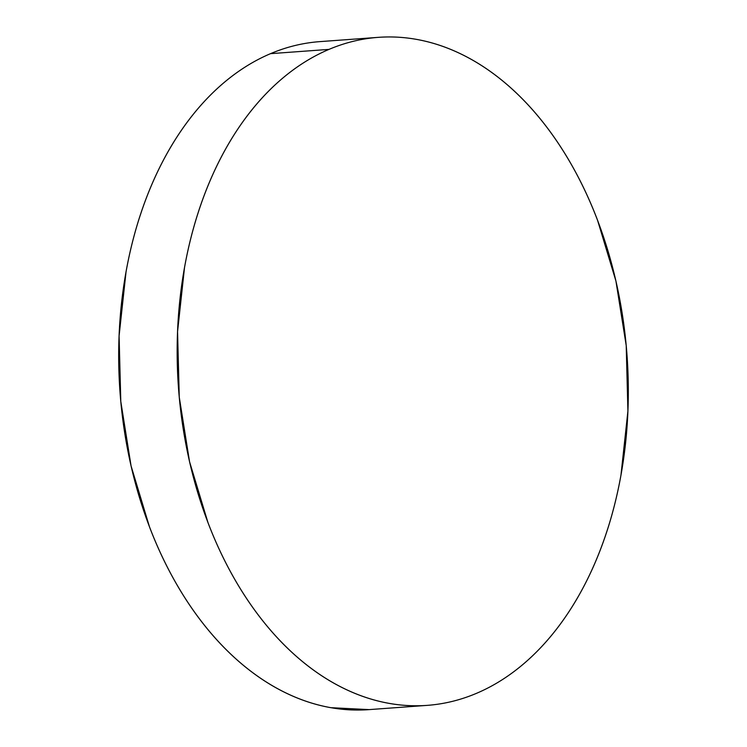 <?xml version="1.0" encoding="UTF-8"?>
<svg xmlns="http://www.w3.org/2000/svg" width="747" height="747" viewBox="0 0 747 747"><rect width="100%" height="100%" fill="white"/><g stroke="black" fill="none" stroke-linecap="round" stroke-linejoin="round"><path stroke-width="1.12" d="M328.997 49.386A334.908 224.847 -94.2 0 1 378.327 37.35A334.908 224.847 -94.2 0 1 622.839 317.643A334.908 224.847 -94.2 0 1 476.483 693.337A334.908 224.847 -94.2 0 1 427.153 705.373A334.908 224.847 -94.2 0 1 182.632 425.08A334.908 224.847 -94.2 0 1 328.997 49.386L270.517 53.663L328.997 49.386C342.994 43.457 357.327 39.638 372.006 37.948C386.675 36.248 401.4 36.706 416.191 39.32C430.972 41.925 445.529 46.631 459.863 53.448C474.186 60.255 488.015 69.041 501.34 79.798C514.655 90.546 527.223 103.067 539.026 117.344C550.828 131.631 561.641 147.402 571.474 164.667C581.306 181.923 589.962 200.345 597.441 219.917L615.92 280.993L626.21 345.553L627.91 411.093L620.962 475.111C617.209 495.98 612.101 515.99 605.621 535.132C599.15 554.283 591.437 572.193 582.492 588.869C573.537 605.546 563.527 620.673 552.444 634.25C541.37 647.817 529.436 659.573 516.653 669.517C503.87 679.462 490.48 687.408 476.483 693.337C462.477 699.267 448.144 703.086 433.475 704.776C418.796 706.475 404.071 706.018 389.28 703.413C374.499 700.798 359.942 696.092 345.609 689.276C331.285 682.469 317.456 673.682 304.141 662.934C290.816 652.178 278.257 639.656 266.455 625.379C254.652 611.093 243.83 595.322 233.998 578.066C224.175 560.801 215.519 542.387 208.04 522.807L189.551 461.73L179.261 397.18L177.562 331.631L184.509 267.622C188.263 246.743 193.38 226.733 199.851 207.591C206.321 188.449 214.034 170.531 222.989 153.854C231.934 137.177 241.944 122.05 253.028 108.483C264.102 94.906 276.035 83.15 288.818 73.206C301.611 63.262 315.001 55.325 328.997 49.386M378.327 37.35L319.847 41.627A334.908 224.847 85.8 0 0 270.517 53.663A334.908 224.847 85.8 0 0 124.161 429.357A334.908 224.847 85.8 0 0 368.673 709.65L427.153 705.373M369.177 709.613L330.809 707.68C316.028 705.075 301.471 700.369 287.137 693.552C272.814 686.745 258.985 677.959 245.66 667.202C232.345 656.454 219.777 643.933 207.974 629.656C196.172 615.369 185.359 599.598 175.526 582.333C165.694 565.077 157.038 546.655 149.559 527.083L131.08 466.007L120.79 401.447L119.09 335.907L126.038 271.889C129.791 251.02 134.899 231.01 141.379 211.868C147.85 192.717 155.563 174.807 164.508 158.131C173.463 141.454 183.473 126.327 194.556 112.75C205.63 99.183 217.564 87.427 230.347 77.483C243.13 67.538 256.52 59.592 270.517 53.663C284.523 47.733 298.856 43.914 313.525 42.224"/></g></svg>
